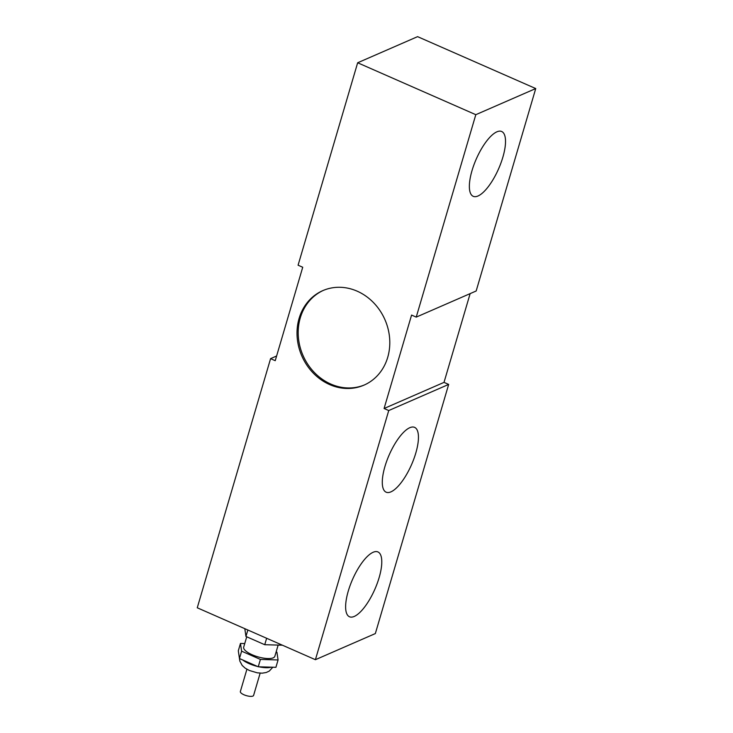 <?xml version="1.0" encoding="UTF-8"?>
<svg xmlns="http://www.w3.org/2000/svg" width="733" height="733" viewBox="0 0 733 733"><rect width="100%" height="100%" fill="white"/><g stroke="black" fill="none" stroke-linecap="round" stroke-linejoin="round"><path stroke-width="1.1" d="M260.151 673.151L253.6 695.406A6.899 2.263 -163.6 0 1 243.97 694.774A6.899 2.263 -163.6 0 1 240.36 691.512L246.911 669.247M276.139 651.884L276.927 652.223L278.073 659.957L260.417 659.425L241.615 651.17L240.47 643.437L244.74 643.565M278.137 645.113L274.848 656.282A16.236 5.323 -163.6 0 1 252.198 654.78A16.236 5.323 -163.6 0 1 243.695 647.111L246.737 636.803M240.47 643.437L238.307 650.794L239.838 661.065L242.202 665.472L245.234 668.194L249.394 670.493L257.292 672.83L262.203 673.169L266.262 672.491L269.304 671.052L272.813 667.222M241.615 651.17L239.453 658.527L258.245 666.783L260.417 659.425M278.073 659.957L275.91 667.314L258.245 666.783M244.813 628.685L245.949 636.455L247.846 630.014M266.638 638.269L264.741 644.71L245.949 636.455M282.416 645.205L264.741 644.71M496.882 131.83A35.395 12.195 -66.3 0 1 501.684 131.5A35.395 12.195 -66.3 0 1 498.605 168.81A35.395 12.195 -66.3 0 1 473.206 196.316A35.395 12.195 -66.3 0 1 473.93 164.833A35.395 12.195 -66.3 0 1 496.882 131.83M470.137 293.621L444.015 382.379L384.083 408.501L411.579 315.071L416.234 317.114L476.166 290.992L535.741 88.556L417.59 36.65L357.658 62.772L298.084 265.209L302.729 267.252L275.232 360.682L270.587 358.639L197.259 607.785L315.41 659.7L388.737 410.544L448.669 384.422L375.342 633.569L315.41 659.7M444.015 382.379L448.669 384.422M409.811 427.696A35.395 12.195 -66.3 0 1 414.603 427.366A35.395 12.195 -66.3 0 1 411.534 464.676A35.395 12.195 -66.3 0 1 386.126 492.182A35.395 12.195 -66.3 0 1 386.859 460.7A35.395 12.195 -66.3 0 1 409.811 427.696M373.143 552.27A35.395 12.195 -66.3 0 1 377.944 551.94A35.395 12.195 -66.3 0 1 374.865 589.25A35.395 12.195 -66.3 0 1 349.467 616.755A35.395 12.195 -66.3 0 1 350.191 585.273A35.395 12.195 -66.3 0 1 373.143 552.27M276.607 356.009L270.587 358.639M535.741 88.556L475.809 114.687L357.658 62.772M416.234 317.114L475.809 114.687M388.737 410.544L384.083 408.501M357.154 291.166A51.548 45.345 66.4 0 1 389.654 338.6A51.548 45.345 66.4 0 1 364.008 385.127A51.548 45.345 66.4 0 1 301.84 356A51.548 45.345 66.4 0 1 322.813 290.625A51.548 45.345 66.4 0 1 357.154 291.166M364.594 384.871A51.548 45.345 66.4 0 1 303.022 355.487A51.548 45.345 66.4 0 1 323.4 290.369M257.512 666.462A17.592 5.772 -163.6 0 1 249.083 663.622A17.592 5.772 -163.6 0 1 242.632 659.92M271.192 667.167A17.592 5.772 -163.6 0 1 259.042 666.81"/></g></svg>
